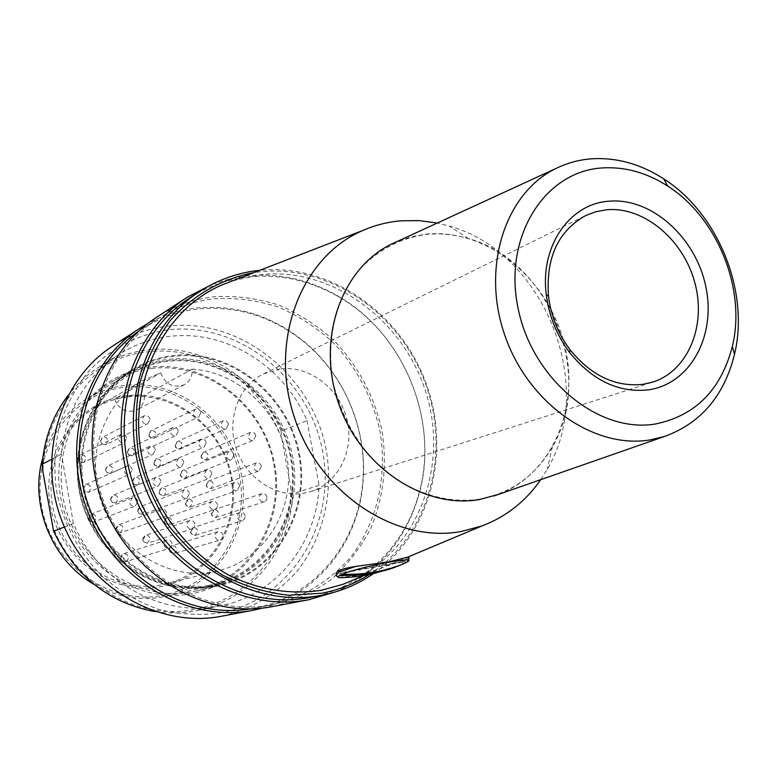 <?xml version="1.0" encoding="UTF-8"?>
<svg xmlns="http://www.w3.org/2000/svg" width="777" height="777" viewBox="0 0 777 777"><rect width="100%" height="100%" fill="white"/><g stroke="black" fill="none" stroke-linecap="round" stroke-linejoin="round"><path stroke-width="0.58" stroke-dasharray="3.88 2.91" d="M408.479 556.934L378.321 569.269L357.449 575.097L340.918 576.068L337.257 574.951L336.266 573.688M280.176 368.929L263.578 373.854C238.782 385.81 226.301 418.968 236.189 448.455C245.833 478.01 275.903 497.853 303.244 493.366L311.023 491.52C338.898 482.711 354.807 449.621 346.833 418.89C339.17 388.092 309.188 365.307 280.176 368.929M498.174 494.512C553.438 473.834 581.332 404.458 563.519 340.928C546.27 277.253 486.353 228.817 427.544 234.003L411.596 236.684L396.289 241.88M540.773 479.642L547.299 469.153C597.474 385.275 543.589 251.661 449.261 226.058L437.286 223.028M479.36 499.232C511.334 493.113 535.703 475.611 552.447 446.726C595.435 375.359 548.999 260.217 468.531 238.646C454.933 234.586 441.287 233.139 427.603 234.285C400.951 237.723 378.117 249.602 359.1 269.91C335.907 298.407 325.932 339.539 332.896 380.983C339.996 412.519 354.38 439.821 376.068 462.878C405.798 491.083 444.133 504.234 479.36 499.232M353.418 579.933C418.211 549.29 448.611 466.792 426.447 394.182C404.817 321.396 333.857 267.725 262.655 274.407L232.77 280.769M373.514 573.601C430.788 533.886 451.68 451.612 425.728 382.313C400.087 312.888 330.458 263.811 261.033 270.182L259.858 270.299M369.24 574.533C428.078 536.936 451.019 454.836 426.01 385.023C401.35 315.073 331.672 265.161 262.131 271.591L253.826 272.63M310.586 597.387C362.665 587.665 404.37 546.406 418.58 494.599C439.937 422.076 404.603 334.45 338.908 297.018C311.072 280.905 281.643 274.135 250.621 276.709C228.788 278.826 208.518 285.897 189.811 297.912M335.062 592.025C377.253 573.407 405.118 541.297 418.648 495.697C440.209 422.445 404.535 333.993 338.189 296.192C310.091 279.905 280.361 273.067 249.009 275.66L229.778 278.865L211.169 284.8M272.902 606.507C294.162 601.184 313.587 592.171 331.187 579.487C347.329 564.986 360.499 547.989 370.687 528.477C383.634 497.319 387.373 464.568 381.895 430.235C374.184 396.299 358.537 366.695 334.965 341.443C318.317 326.233 299.854 314.199 279.594 305.351C258.663 298.562 237.364 295.668 215.695 296.639C194.269 298.815 174.398 305.827 156.07 317.667M271.484 604.885L272.183 604.749C303.846 597.494 331.546 580.128 352.107 555.254C377.68 520.522 387.538 474.922 379.885 430.604C372.261 397.066 356.798 367.812 333.498 342.871C317.035 327.845 298.795 315.967 278.768 307.226C258.09 300.534 237.043 297.678 215.627 298.65C194.59 300.796 175.068 307.663 157.051 319.25C101.476 354.749 77.331 436.421 105.332 505.642C132.857 575.048 206.74 617.53 271.484 604.885M250.243 608.886L254.293 608.177C312.412 597.523 356.303 545.629 362.373 485.965C368.619 432.838 345.765 376.165 304.419 342.239C273.115 316.87 238.083 305.759 199.31 308.887C178.652 311.043 159.479 317.812 141.783 329.186L138.374 331.488M262.694 608.061C317.006 593.861 356.701 543.638 362.597 486.693C368.9 433.042 345.823 375.825 304.069 341.55C272.455 315.938 237.063 304.701 197.892 307.847C180.264 309.673 163.607 314.87 147.921 323.446M221.872 616.171C252.282 609.207 278.982 592.666 298.873 568.997C323.659 535.936 333.42 492.55 326.301 450.437C312.645 376.165 241.705 318.172 169.153 325.952C148.844 328.147 130.002 334.868 112.626 346.095M219.891 613.004C291.21 599.825 336.762 523.989 322.61 451.486C309.421 378.797 239.996 322.008 169.065 329.701C138.607 334.129 112.199 347.552 89.841 369.939C76.593 386.082 66.511 404.399 59.596 424.912C54.759 446.241 53.691 468.036 56.381 490.316C63.112 523.387 79.487 553.768 103.166 577.224C120.076 591.433 138.588 602.165 158.673 609.421C179.196 614.461 199.602 615.656 219.891 613.004M161.694 595.561C214.802 586.256 249.912 530.303 239.666 476.379C230.167 422.338 177.807 380.691 124.98 387.247C72.038 392.968 31.42 448.446 41.56 505.973C50.903 563.626 108.77 605.72 161.694 595.561M93.774 584.197C115.783 596.765 138.704 601.039 162.519 597.027L167.521 595.988C219.823 583.877 252.612 526.991 241.171 473.387C230.41 419.648 177.962 378.914 125.214 385.411C111.888 387.043 99.398 391.297 87.743 398.164C65.55 411.723 50.573 431.604 42.813 457.828M127.263 397.028C116.006 398.446 105.419 401.962 95.493 407.595C58.576 428.35 40.948 478.719 56.906 521.94C72.533 565.277 118.628 592.773 160.421 585.13L166.56 583.818C212.49 572.367 240.928 521.794 230.419 474.368C220.483 426.826 173.854 391.132 127.263 397.028M126.476 395.765C77.904 401.146 40.86 452.068 50.175 504.691C58.751 557.42 111.606 596.027 160.159 586.849C208.867 578.447 241.278 527.136 231.886 477.544C223.164 427.836 174.942 389.617 126.476 395.765M192.172 369.143C239.267 371.804 281.031 412.859 287.636 461.519C294.658 510.139 264.996 559.042 219.046 570.571L212.529 571.959C168.133 580.05 118.813 550.262 101.923 503.496C84.683 456.847 103.283 402.739 142.492 380.72L160.654 372.873C165.462 384.547 173.349 388.481 184.314 384.693C189.967 381.322 192.579 376.146 192.172 369.143L144.347 395.338L129.312 395.882L114.617 399.028L160.654 372.873M209.324 586.936L214.51 585.877C270.153 573.028 304.633 512.072 292.23 454.516C280.546 396.824 224.708 352.768 168.57 359.343C154.351 361.014 141.025 365.511 128.603 372.853C85.179 398.3 65.054 459.129 84.868 511.188C104.293 563.383 159.703 596.182 209.324 586.936M214.986 585.625L220.192 584.547C276.194 571.629 310.829 510.217 298.319 452.243C286.519 394.114 230.332 349.699 173.844 356.284C159.528 357.954 146.125 362.47 133.615 369.862C89.918 395.464 69.687 456.75 89.656 509.226C109.246 561.849 165.054 594.92 214.986 585.625M208.401 585.392C264.879 575.495 301.777 515.53 290.608 457.663C280.215 399.669 224.485 354.691 168.288 361.334C111.975 367.074 68.764 426.466 79.837 488.5C90.064 550.66 152.107 596.202 208.401 585.392M208.547 586.237L213.821 585.149C268.978 572.358 303.137 511.888 290.812 454.827C279.186 397.62 223.805 353.962 168.143 360.509C154.079 362.16 140.899 366.608 128.613 373.844C85.489 399.048 65.482 459.382 85.101 511.033C104.341 562.83 159.304 595.396 208.547 586.237M51.806 523.795C73.116 583.469 137.461 621.056 193.735 609.518C250.524 599.747 291.793 545.231 290.715 486.897L292.696 493.851L319.036 485.295C317.21 542.773 276.476 594.939 220.921 605.71L218.667 606.147C162.539 617.569 98.077 582.128 73.388 523.416L64.413 526.971M155.167 611.616C168.512 613.607 181.663 613.422 194.619 611.052L196.814 610.625C250.903 600.145 290.753 549.562 292.696 493.851M151.437 368.415C137.364 370.095 124.174 374.572 111.878 381.857C69.066 407.012 49.223 466.792 68.677 517.851C87.762 569.046 142.298 601.145 191.239 592.016L196.212 590.996C251.185 578.379 285.431 518.405 273.319 461.8C261.927 405.05 206.857 361.81 151.437 368.415M150.602 367.132C93.386 373.009 49.349 433.197 60.48 495.988C70.756 558.896 133.731 604.875 190.938 593.803C248.329 583.663 285.887 522.902 274.64 464.393C264.19 405.74 207.702 360.324 150.602 367.132M215.132 586.48C164.86 595.852 108.654 562.577 88.889 509.595C68.755 456.759 89.073 395.017 133.052 369.192C145.678 361.713 159.227 357.129 173.689 355.448C230.623 348.834 287.218 393.618 299.077 452.185C311.655 510.606 276.699 572.464 220.25 585.431L215.132 586.48M98.689 367.307L119.464 354.118C135.14 344.279 152.069 338.354 170.26 336.334C226.457 329.671 284.129 366.326 306.973 420.59L281.109 431.148C258.974 378.603 202.846 343.249 148.145 349.903C130.439 351.923 113.957 357.721 98.689 367.307C86.946 374.776 76.719 384.168 68.007 395.474M281.109 431.148L281.779 438.529C261.791 383.304 204.215 344.901 147.883 351.845C91.453 357.061 43.522 409.596 42.978 472.115M338.879 577.573L358.042 575.534C377.748 571.726 393.279 567.628 404.632 563.247L404.244 563.432M172.057 543.57C171.222 540.753 169.444 539.588 166.725 540.073L164.471 541.909L163.976 544.9C164.802 547.698 166.569 548.873 169.269 548.416L171.552 546.581L172.057 543.57M211.878 473.669C210.965 470.755 209.13 469.619 206.371 470.26L204.021 474.825C204.924 477.719 206.75 478.865 209.489 478.243L211.878 473.669M166.589 512.742C165.705 509.838 163.86 508.682 161.072 509.285L158.964 511.12L158.508 514.005C159.392 516.89 161.218 518.045 163.986 517.482L166.132 515.646L166.589 512.742M267.026 497.057C266.181 494.279 264.452 493.142 261.849 493.638L259.8 495.405L259.372 498.251C260.208 501.01 261.927 502.156 264.51 501.68L266.589 499.922L267.026 497.057M222.98 535.188C222.154 532.43 220.435 531.274 217.803 531.711L215.598 533.517L215.112 536.48C215.919 539.219 217.638 540.384 220.25 539.966L222.484 538.17L222.98 535.188M194.949 524.028C194.095 521.202 192.317 520.046 189.607 520.561L187.451 522.387L186.985 525.31C187.83 528.117 189.588 529.283 192.278 528.797L194.473 526.981L194.949 524.028M178.312 431.002C177.302 427.933 175.359 426.816 172.465 427.661L170.348 432.07C171.348 435.13 173.281 436.247 176.156 435.441L178.312 431.002M200.864 412.577C199.844 409.508 197.912 408.401 195.056 409.256L193.007 413.597C194.007 416.647 195.93 417.764 198.776 416.938L200.864 412.577M155.41 449.718C154.409 446.639 152.447 445.522 149.534 446.348L147.339 450.835C148.329 453.894 150.272 455.021 153.176 454.224L155.41 449.718M255.788 435.771C254.856 432.857 253.04 431.74 250.33 432.42L248.145 436.829C249.067 439.733 250.884 440.86 253.574 440.209L255.788 435.771M183.887 462.179C182.935 459.197 181.041 458.061 178.205 458.789L175.923 463.325C176.865 466.297 178.749 467.433 181.565 466.734L183.887 462.179M239.695 485.848C238.811 483.003 237.034 481.866 234.363 482.43L231.934 487.024C232.809 489.85 234.567 490.996 237.228 490.452L239.695 485.848M137.888 501.32C136.956 498.339 135.052 497.183 132.168 497.872L129.691 502.564C130.614 505.526 132.508 506.682 135.363 506.031L137.888 501.32M189.491 493.473C188.588 490.569 186.742 489.423 183.974 490.044L181.517 494.687C182.41 497.581 184.236 498.727 186.995 498.135L189.491 493.473M234.081 454.992C233.158 452.078 231.323 450.951 228.593 451.612L226.33 456.099C227.243 459.003 229.06 460.13 231.779 459.498L234.081 454.992M132.304 469.58C131.313 466.501 129.341 465.374 126.398 466.181L124.116 470.745C125.097 473.805 127.049 474.941 129.973 474.164L132.304 469.58M206.284 442.647C205.322 439.656 203.428 438.539 200.621 439.287L198.426 443.735C199.378 446.717 201.253 447.843 204.05 447.125L206.284 442.647M150 419.211C148.941 416.064 146.931 414.957 143.959 415.899L141.929 420.27C142.968 423.407 144.969 424.514 147.931 423.601L150 419.211M126.738 437.946C125.689 434.79 123.66 433.673 120.658 434.615L118.551 439.054C119.59 442.191 121.61 443.308 124.592 442.404L126.738 437.946M228.487 424.242C227.515 421.251 225.641 420.143 222.853 420.901L220.736 425.281C221.698 428.253 223.562 429.38 226.34 428.642L228.487 424.242M245.173 515.977C244.337 513.208 242.609 512.062 239.996 512.529L237.859 514.316L237.412 517.22C238.238 519.968 239.947 521.124 242.55 520.677L244.706 518.9L245.173 515.977M217.492 504.788C216.628 501.961 214.85 500.806 212.15 501.35L210.072 503.156L209.635 506.021C210.489 508.838 212.257 509.994 214.938 509.479L217.045 507.672L217.492 504.788M261.402 466.355C260.509 463.519 258.741 462.383 256.08 462.975L253.749 467.492C254.633 470.318 256.391 471.454 259.032 470.891L261.402 466.355M160.994 481.177C160.043 478.185 158.149 477.039 155.283 477.758L152.914 482.362C153.846 485.334 155.73 486.48 158.576 485.8L160.994 481.177M114.617 399.028C119.085 409.897 126.505 413.529 136.869 409.926C142.21 406.75 144.707 401.884 144.347 395.338M340.209 575.388L339.792 573.523L342.404 572.396L342.822 574.242M405.448 562.83L405.04 561.081L342.404 572.396M405.04 561.081L402.282 562.218L402.7 564.044L400.174 565.2M403.525 563.733L402.7 564.044M402.282 562.218L339.792 573.523M281.779 438.529L290.715 486.897M306.973 420.59L319.036 485.295M51.389 459.421L61.47 454.137C65.996 410.139 85.324 376.806 119.464 354.118M73.388 523.416L61.47 454.137M336.276 573.766L336.043 574.524L337.257 574.951M386.985 565.938L405.079 560.062L409.023 557.633M120.862 558.304L121.571 555.157L123.99 553.642L127.243 554.661L128.574 557.449L127.545 560.518L124.961 561.742L122.135 560.673L120.862 558.304M159.091 492.404L161.344 488.111L162.121 487.907L164.957 488.665L166.54 491.287L164.258 495.6L163.52 495.794L160.674 495.036L159.091 492.404M115.812 529.351L118.949 524.737L121.853 525.485L123.465 528.137L120.348 532.76L117.434 532.012L115.812 529.351M211.499 514.189L214.442 509.702L217.21 510.44L218.774 513.034L215.841 517.521L213.063 516.783L211.499 514.189M169.337 550.242L170.017 547.125L172.368 545.648L175.204 546.377L176.797 548.999L176.321 551.806L173.776 553.593L170.93 552.865L169.337 550.242M142.725 539.86L145.804 535.256L148.679 535.994L150.282 538.626L147.212 543.23L144.328 542.501L142.725 539.86M127.36 452.418L129.38 448.261L130.439 447.94L133.314 448.737L134.907 451.369L132.848 455.545L131.828 455.846L128.953 455.06L127.36 452.418M148.912 434.955L150.864 430.856L151.942 430.536L154.778 431.332L156.362 433.945L154.37 438.063L153.331 438.374L150.495 437.577L148.912 434.955M105.497 470.134L107.595 465.918L108.625 465.608L111.529 466.394L113.141 469.046L111.004 473.29L110.013 473.582L107.109 472.795L105.497 470.134M201.126 456.517L203.215 452.35L204.06 452.117L206.837 452.894L208.391 455.477L206.274 459.654L205.458 459.877L202.69 459.11L201.126 456.517M132.508 481.73L134.693 477.466L135.596 477.214L138.461 477.991L140.064 480.623L137.84 484.906L136.985 485.139L134.11 484.372L132.508 481.73M185.509 503.749L188.49 499.261L191.297 500.009L192.871 502.612L189.899 507.109L187.082 506.361L185.509 503.749M88.597 518.735L90.958 514.325L91.783 514.102L94.726 514.86L96.348 517.531L93.949 521.959L93.182 522.163L90.229 521.406L88.597 518.735M137.675 511.14L140.025 506.779L140.763 506.585L143.638 507.342L145.231 509.974L142.162 514.539L139.287 513.791L137.675 511.14M180.332 474.728L182.498 470.493L183.314 470.27L186.121 471.037L187.684 473.649L185.48 477.894L184.712 478.098L181.905 477.331L180.332 474.728M83.45 488.927L85.625 484.634L86.626 484.333L89.569 485.11L91.2 487.791L88.976 492.103L88.024 492.375L85.072 491.598L83.45 488.927M153.924 463.238L156.022 459.042L156.954 458.78L159.79 459.557L161.373 462.179L159.236 466.394L158.353 466.637L155.507 465.87L153.924 463.238M100.495 441.472L102.438 437.364L103.632 436.995L106.536 437.791L108.139 440.442L106.158 444.58L105.021 444.93L102.108 444.133L100.495 441.472M78.312 459.217L80.322 455.04L81.498 454.671L84.431 455.468L86.062 458.139L84.003 462.334L82.877 462.684L79.934 461.888L78.312 459.217M175.165 445.794L177.195 441.666L178.147 441.385L180.954 442.171L182.517 444.774L180.458 448.921L179.545 449.184L176.738 448.407L175.165 445.794M190.569 532.09L193.551 527.554L196.358 528.282L197.931 530.885L194.959 535.421L192.152 534.693L190.569 532.09M164.277 521.678L167.308 517.123L170.144 517.87L171.736 520.493L168.706 525.038L165.86 524.3L164.277 521.678M206.303 485.304L208.537 481.05L209.246 480.866L212.014 481.623L213.578 484.207L210.645 488.646L207.867 487.898L206.303 485.304M110.645 499.698L112.908 495.367L113.782 495.124L116.686 495.891L118.298 498.543L115.987 502.894L115.171 503.117L112.257 502.36L110.645 499.698M336.218 575.767L336.033 574.99M263.578 373.854L585.586 215.608M468.531 238.646L449.261 226.058M552.447 446.726L547.299 469.153M382.682 567.637L363.869 575.543M338.908 297.018L338.189 296.192M418.58 494.599L418.648 495.697M254.293 608.177L272.183 604.749M304.419 342.239L304.069 341.55M362.373 485.965L362.597 486.693M95.493 407.595L142.492 380.72M214.51 585.877L220.192 584.547M167.521 595.988L213.821 585.149M111.878 381.857L133.052 369.192M196.814 610.625L220.921 605.71M166.725 540.073L123.485 553.768C119.26 557.925 120.056 560.528 125.855 561.586L169.269 548.416M206.371 470.26L161.344 488.111C157.517 492.472 158.489 494.968 164.258 495.6L209.489 478.243M161.072 509.285L118.259 524.912C114.238 529.244 115.151 531.798 120.989 532.595L163.986 517.482M261.849 493.638L213.879 509.848C209.887 513.956 210.713 516.472 216.365 517.395L264.51 501.68M217.803 531.711L171.902 545.755C167.725 549.825 168.483 552.398 174.184 553.496L220.25 539.966M189.607 520.561L145.241 535.392C141.132 539.588 141.958 542.152 147.727 543.104L192.278 528.797M172.465 427.661L129.38 448.261C125.864 452.894 127.02 455.322 132.848 455.545L176.156 435.441M195.056 409.256L150.864 430.856C147.416 435.489 148.592 437.888 154.37 438.063L198.776 416.938M149.534 446.348L107.595 465.918C103.992 470.551 105.128 473.008 111.004 473.29L153.176 454.224M250.33 432.42L203.215 452.35C199.563 456.74 200.583 459.168 206.274 459.654L253.574 440.209M178.205 458.789L134.693 477.466C130.973 481.963 132.022 484.44 137.84 484.906L181.565 466.734M234.363 482.43L187.83 499.426C183.916 503.661 184.809 506.167 190.52 506.954L237.228 490.452M132.168 497.872L90.958 514.325C87.043 518.793 88.044 521.338 93.949 521.959L135.363 506.031M183.974 490.044L140.025 506.779C136.111 511.12 137.043 513.646 142.851 514.364L186.995 498.135M228.593 451.612L182.498 470.493C178.768 474.873 179.759 477.331 185.48 477.894L231.779 459.498M126.398 466.181L85.625 484.634C81.935 489.257 83.052 491.744 88.976 492.103L129.973 474.164M200.621 439.287L156.022 459.042C152.389 463.548 153.457 465.996 159.236 466.394L204.05 447.125M143.959 415.899L102.438 437.364C99.048 442.132 100.291 444.531 106.158 444.58L147.931 423.601M120.658 434.615L80.322 455.04C76.855 459.819 78.079 462.247 84.003 462.334L124.592 442.404M222.853 420.901L177.195 441.666C173.64 446.163 174.728 448.582 180.458 448.921L226.34 428.642M239.996 512.529L193.036 527.67C188.957 531.759 189.753 534.314 195.425 535.314L242.55 520.677M212.15 501.35L166.686 517.278C162.675 521.493 163.539 524.038 169.279 524.902L214.938 509.479M256.08 462.975L208.537 481.05C204.71 485.304 205.643 487.781 211.315 488.48L259.032 470.891M155.283 477.758L112.908 495.367C109.101 499.854 110.13 502.36 115.987 502.894L158.576 485.8M184.314 384.693L136.869 409.926M196.212 590.996L220.25 585.431M87.743 398.164L128.613 373.844M128.603 372.853L133.615 369.862M166.56 583.818L219.046 570.571M141.783 329.186L157.051 319.25M311.023 491.52L652.729 382.109"/><path stroke-width="1.17" d="M336.266 573.688C336.179 570.901 342.676 568.473 355.769 566.404L389.122 561.8L408.479 556.934L409.023 557.633M606.808 209.751L595.901 211.694L585.586 215.608C558.119 230.992 545.755 257.867 548.504 296.251C550.971 315.986 558.158 333.828 570.075 349.757C591.122 375.621 615.355 387.16 642.793 384.372L652.729 382.109C688.169 370.872 706.614 325.602 694.832 282.692C683.449 239.695 644.065 206.478 606.808 209.751M609.323 201.185C569.784 203.409 539.908 245.93 546.27 294.58C548.941 315.948 556.73 335.256 569.628 352.505C592.424 380.497 618.628 392.958 648.251 389.889C690.539 384.061 716.443 335.421 705.759 286.412C695.677 237.325 651.514 197.543 609.323 201.185M649.931 439.928L664.52 436.46C700.825 423.242 724.154 395.882 734.498 354.38C749.786 291.657 718.239 213.422 663.713 178.856C640.753 164.073 616.87 157.372 592.074 158.78C579.525 159.654 567.628 162.83 556.371 168.288C505.555 192.414 481.012 266.589 504.632 334.78C527.738 403.137 593.754 449.417 649.931 439.928M655.293 424.019C695.357 415.821 721.046 389.947 732.352 346.396C746.367 289.199 717.482 217.579 667.715 186.101C646.755 172.63 625.009 166.569 602.457 167.919C545.027 171.115 503.311 236.101 517.9 307.391C531.633 378.787 598.154 433.712 655.293 424.019M396.289 241.88L392.162 243.774C341.647 267.735 316.268 338.442 338.267 402.505C359.751 466.715 423.805 509.401 479.419 499.533L498.174 494.512M437.286 223.028L419.192 220.619L401.117 220.794C387.83 221.911 375.077 225.136 362.859 230.468C301.69 256.459 268.823 339.636 293.988 416.181C318.502 492.909 395.25 543.871 461.373 531.468L482.012 525.922C506.167 516.744 525.757 501.32 540.773 479.642M232.77 280.769L222.241 284.838C157.449 312.267 121.494 397.63 146.785 475.349C161.655 518.861 192.463 555.633 230.759 576.213C260.596 590.122 290.744 594.823 321.212 590.297L343.007 584.304L353.418 579.933M259.858 270.299C238.209 272.542 218.114 279.633 199.572 291.56C141.268 328.758 116.084 415.452 145.93 489.238C175.281 563.228 253.389 608.624 321.289 595.337L322.018 595.201C340.802 591.511 357.964 584.314 373.514 573.601M253.826 272.63C221.688 278.768 192.414 295.445 169.92 321.056C156.323 339.588 146.231 360.45 139.656 383.624C135.353 407.653 135.14 432.109 139.015 457.002C145.231 481.546 155.147 504.448 168.774 525.718C184.246 545.483 202.166 561.936 222.533 575.087C243.832 585.975 265.821 592.696 288.51 595.26L321.756 593.23C338.898 589.986 354.72 583.75 369.24 574.533M199.572 291.56L189.811 297.912C132.129 334.732 107.177 420.27 136.597 493.016C165.53 565.947 242.677 610.673 309.858 597.523L322.018 595.201M211.169 284.8L187.228 297.27C129.06 334.576 104.001 420.979 133.79 494.386C163.092 567.977 241.006 613.014 308.828 599.708L335.062 592.025M187.228 297.27L156.07 317.667C99.942 353.7 75.651 436.373 104.06 506.381C132.003 576.573 206.779 619.454 272.241 606.633L272.902 606.507M147.921 323.446L139.442 328.545C84.421 363.889 60.557 444.57 88.238 512.762C115.462 581.147 188.539 622.892 252.729 610.333L262.694 608.061M139.442 328.545L112.626 346.095C59.421 380.293 36.266 457.75 62.772 523.047C88.831 588.51 159.168 628.418 221.251 616.287L221.872 616.171M400.174 565.2L392.22 568.278C375.961 573.543 358.624 575.912 340.209 575.388L342.822 574.242C363.209 574.883 382.401 571.843 400.398 565.112L405.448 562.83M404.244 563.432L403.525 563.733M68.007 395.474C53.001 415.316 44.386 438.238 42.162 464.267L51.389 459.421M64.413 526.971L53.603 531.254L42.978 472.115L42.162 464.267M53.603 531.254C75.184 576.33 109.042 603.117 155.167 611.616M42.813 457.828C29.07 504.273 51.651 560.266 93.774 584.197M138.374 331.488C85.936 367.434 64.044 445.745 90.938 511.878C117.444 578.156 187.539 619.376 250.243 608.886M355.769 566.404L339.326 571.921L336.033 574.99M405.468 562.888L407.381 561.888C419.706 555.176 357.012 567.278 341.21 574.747C336.441 576.952 336.917 577.923 342.628 577.661C354.992 577.078 364.996 575.786 372.63 573.805L392.22 568.278M400.398 565.112L407.381 561.888L409.197 557.973L408.42 556.954M570.075 349.757L569.628 352.505M548.504 296.251L546.27 294.58M667.715 186.101L663.713 178.856M732.352 346.396L734.498 354.38M664.52 436.46L493.89 496.008M482.012 525.922L406.76 557.527M363.869 575.543L343.007 584.304M272.572 606.575L309.168 599.65M221.562 616.229L253.049 610.266M338.879 577.573L336.218 575.767M362.859 230.468L222.241 284.838M556.371 168.288L392.162 243.774"/></g></svg>
